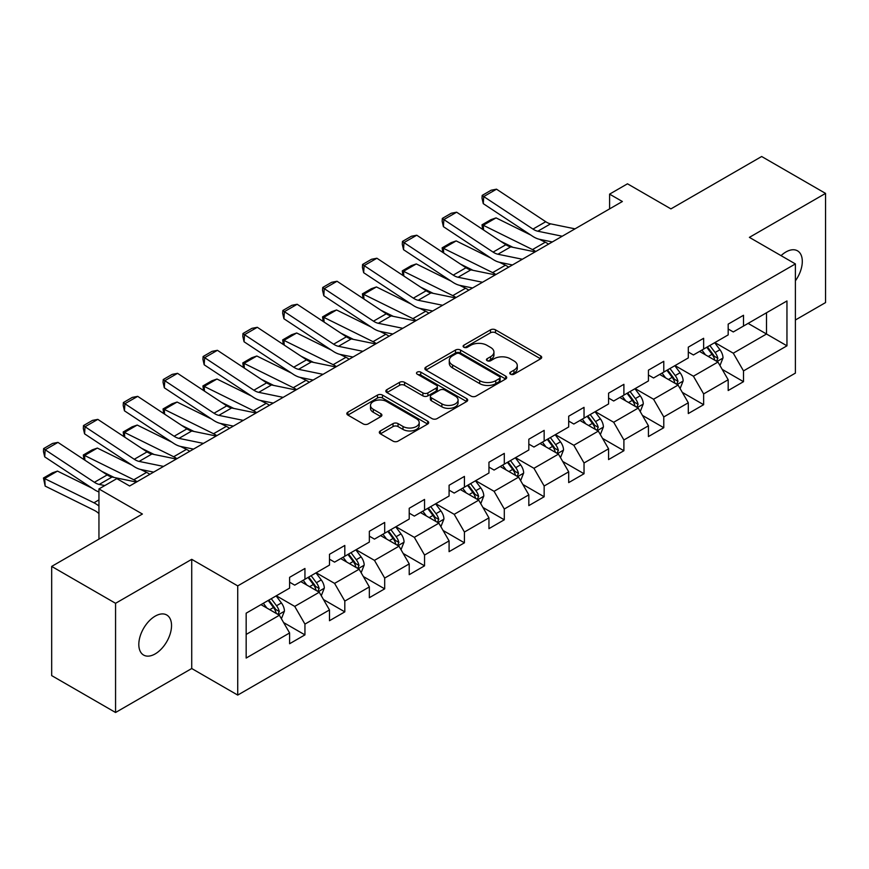 <?xml version="1.0" encoding="UTF-8"?>
<svg xmlns="http://www.w3.org/2000/svg" width="869" height="869" viewBox="0 0 869 869"><rect width="100%" height="100%" fill="white"/><g stroke="black" fill="none" stroke-linecap="round" stroke-linejoin="round"><path stroke-width="1.3" d="M510.494 374.191A2.488 1.434 0 0 0 514.013 374.191L540.659 358.799A3.552 2.053 0 0 0 541.702 357.355A3.552 2.053 0 0 0 540.659 355.91L495.504 329.84A3.552 2.053 0 0 0 490.496 329.84L463.84 345.221A2.488 1.434 0 0 0 463.112 346.242A2.488 1.434 0 0 0 463.84 347.252A2.488 1.434 0 0 0 467.348 347.252L470.802 345.265A11.351 6.55 0 0 1 486.857 345.265L490.616 347.437A11.351 6.55 0 0 1 493.94 352.064A11.351 6.55 0 0 1 490.616 356.703L487.172 358.691A2.488 1.434 0 0 0 486.444 359.712A2.488 1.434 0 0 0 487.172 360.722A2.488 1.434 0 0 0 490.681 360.722L494.124 358.734A11.351 6.55 0 0 1 510.179 358.734L513.948 360.907A11.351 6.55 0 0 1 517.272 365.534A11.351 6.55 0 0 1 513.948 370.172L510.494 372.16A2.488 1.434 0 0 0 509.766 373.181A2.488 1.434 0 0 0 510.494 374.191L510.494 372.16M155.182 653.912A23.137 13.35 120 0 0 170.291 633.534A23.137 13.35 120 0 0 166.739 614.991A23.137 13.35 120 0 0 155.182 616.143A23.137 13.35 120 0 0 140.061 636.521A23.137 13.35 120 0 0 143.613 655.063A23.137 13.35 120 0 0 155.182 653.912M795.396 280.817A23.137 13.35 120 0 0 797.503 250.826A23.137 13.35 120 0 0 785.934 251.977A23.137 13.35 120 0 0 781.057 255.649M380.361 430.926A3.552 2.053 0 0 0 379.318 432.382A3.552 2.053 0 0 0 380.361 433.827L393.027 441.137A3.552 2.053 0 0 0 398.045 441.137L427.646 424.05A3.552 2.053 0 0 0 428.689 422.606A3.552 2.053 0 0 0 427.646 421.15L382.49 395.08A3.552 2.053 0 0 0 377.483 395.08L347.872 412.178A3.552 2.053 0 0 0 346.84 413.622A3.552 2.053 0 0 0 347.872 415.067L363.177 423.909A3.552 2.053 0 0 0 368.195 423.909L380.861 416.588A3.552 2.053 0 0 0 381.904 415.143A3.552 2.053 0 0 0 380.861 413.698L373.279 409.31A9.494 5.475 0 0 1 370.498 405.443A9.494 5.475 0 0 1 376.353 400.381A9.494 5.475 0 0 1 386.694 401.565L416.425 418.728A9.494 5.475 0 0 1 419.206 422.606A9.494 5.475 0 0 1 413.34 427.667A9.494 5.475 0 0 1 402.999 426.473L398.045 423.616A3.552 2.053 0 0 0 393.027 423.616L380.361 430.926L380.361 433.827M795.396 319.998L825.55 302.586L825.55 193.396L761.657 156.507L670.922 208.886L627.483 183.804L609.593 194.135L622.367 201.51L129.622 485.999L116.837 478.623L98.947 488.943L98.947 539.117M115.566 603.303L115.566 712.493L191.723 668.522L191.723 559.332L115.566 603.303L51.673 566.414L142.397 514.035L98.947 488.943M191.723 559.332L237.726 585.891L795.396 263.926L795.396 373.116L237.726 695.081L237.726 585.891M825.55 193.396L749.393 237.367L795.396 263.926M471.052 396.101A3.552 2.053 0 0 0 476.071 396.101L505.671 379.003A3.552 2.053 0 0 0 506.703 377.559A3.552 2.053 0 0 0 505.671 376.114L460.516 350.044A3.552 2.053 0 0 0 455.497 350.044L425.897 367.131A3.552 2.053 0 0 0 424.854 368.575A3.552 2.053 0 0 0 425.897 370.031L471.052 396.101M418.228 374.724A2.488 1.434 0 0 1 420.748 375.082L420.748 372.128L466.664 398.632A3.552 2.053 0 0 1 467.696 400.077A3.552 2.053 0 0 1 466.664 401.532L437.053 418.619A3.552 2.053 0 0 1 432.045 418.619L386.89 392.549L386.89 389.649A3.552 2.053 0 0 0 385.847 391.104A3.552 2.053 0 0 0 386.89 392.549M386.89 389.649L399.555 382.338A3.552 2.053 0 0 1 404.574 382.338L422.888 392.907A3.552 2.053 0 0 0 427.896 392.907L436.303 388.063A3.552 2.053 0 0 0 437.346 386.607A3.552 2.053 0 0 0 436.303 385.163L417.239 374.159A2.488 1.434 0 0 1 416.512 373.138A2.488 1.434 0 0 1 418.043 371.813A2.488 1.434 0 0 1 420.748 372.128M115.566 712.493L51.673 675.604L51.673 566.414M283.598 622.562L304.943 634.881L304.943 624.105L329.481 609.94L329.481 620.716L344.808 611.863L344.808 601.087L369.347 586.923L369.347 597.698L384.685 588.845L384.685 578.07L409.223 563.905L409.223 574.681L424.55 565.828L424.55 555.052L449.088 540.887L449.088 551.663L464.426 542.81L464.426 532.034L488.954 517.87L488.954 528.645L504.292 519.792L504.292 509.017L528.83 494.852L528.83 505.617L544.157 496.764L544.157 485.999L568.695 471.834L568.695 482.599L584.033 473.746L584.033 462.981L608.572 448.817L608.572 459.582L623.899 450.729L623.899 439.964L648.437 425.799L648.437 436.564L663.775 427.711L663.775 416.946L688.302 402.771L688.302 413.546L703.64 404.693L703.64 393.918L728.179 379.753L728.179 390.529L743.506 381.676L743.506 370.9L786.956 345.819L786.956 300.967L766.512 312.764L766.512 334.011L786.956 345.819M304.943 634.881L289.605 643.733L289.605 632.958L246.166 658.05L246.166 613.188L289.605 588.107L289.605 577.331L304.943 568.478L304.943 579.254L329.481 565.089L329.481 554.313L344.808 545.46L344.808 556.236L369.347 542.071L369.347 531.296L384.685 522.443L384.685 533.218L409.223 519.054L409.223 508.278L424.55 499.425L424.55 510.19L449.088 496.025L449.088 485.26L464.426 476.408L464.426 487.172L488.954 473.008L488.954 462.243L504.292 453.39L504.292 464.155L528.83 449.99L528.83 439.225L544.157 430.372L544.157 441.137L568.695 426.972L568.695 416.208L584.033 407.355L584.033 418.119L608.572 403.955L608.572 393.179L623.899 384.326L623.899 395.102L648.437 380.937L648.437 370.161L663.775 361.308L663.775 372.084L688.302 357.919L688.302 347.144L703.64 338.291L703.64 349.066L728.179 334.902L728.179 324.126L743.506 315.273L743.506 326.049L786.956 300.967M300.859 581.611L319.26 592.234L294.721 606.399L276.32 595.776M289.605 582.197L294.721 585.152L304.943 579.254M294.721 606.399L304.943 624.105M319.26 592.234L329.481 609.94M340.724 558.593L359.125 569.217L334.587 583.381L316.186 572.758M329.481 559.18L334.587 562.134L344.808 556.236M334.587 583.381L344.808 601.087M359.125 569.217L369.347 586.923M380.589 535.576L398.99 546.199L374.463 560.364L356.062 549.74M369.347 536.162L374.463 539.117L384.685 533.218M374.463 560.364L384.685 578.07M398.99 546.199L409.223 563.905M420.466 512.558L438.867 523.181L414.328 537.346L395.927 526.723M409.223 513.144L414.328 516.099L424.55 510.19M414.328 537.346L424.55 555.052M438.867 523.181L449.088 540.887M460.331 489.54L478.732 500.164L454.205 514.329L435.793 503.705M449.088 490.127L454.205 493.081L464.426 487.172M454.205 514.329L464.426 532.034M478.732 500.164L488.954 517.87M500.207 466.523L518.608 477.146L494.07 491.311L475.669 480.687M488.954 467.109L494.07 470.064L504.292 464.155M494.07 491.311L504.292 509.017M518.608 477.146L528.83 494.852M540.073 443.505L558.474 454.129L533.935 468.293L515.534 457.67M528.83 444.092L533.935 447.046L544.157 441.137M533.935 468.293L544.157 485.999M558.474 454.129L568.695 471.834M579.938 420.487L598.339 431.111L573.812 445.276L555.41 434.652M568.695 421.074L573.812 424.029L584.033 418.119M573.812 445.276L584.033 462.981M598.339 431.111L608.572 448.817M619.814 397.459L638.215 408.093L613.677 422.258L595.276 411.624M608.572 398.056L613.677 401L623.899 395.102M613.677 422.258L623.899 439.964M638.215 408.093L648.437 425.799M659.68 374.441L678.081 385.065L653.553 399.229L635.141 388.606M648.437 375.039L653.553 377.982L663.775 372.084M653.553 399.229L663.775 416.946M678.081 385.065L688.302 402.771M699.556 351.424L717.957 362.047L693.419 376.212L675.017 365.588M688.302 352.021L693.419 354.965L703.64 349.066M693.419 376.212L703.64 393.918M717.957 362.047L728.179 379.753M748.111 323.387L766.512 334.011L733.284 353.194L714.883 342.571M728.179 329.003L733.284 331.947L743.506 326.049M733.284 353.194L743.506 370.9M191.723 668.522L237.726 695.081M609.593 194.135L609.593 208.886M246.166 634.435L279.383 615.252L260.982 604.628M279.383 615.252L289.605 632.958M722.172 369.358L743.506 381.676M682.295 392.375L703.64 404.693M642.43 415.393L663.775 427.711M602.565 438.411L623.899 450.729M562.688 461.428L584.033 473.746M522.823 484.446L544.157 496.764M482.947 507.463L504.292 519.792M443.081 530.481L464.426 542.81M403.216 553.499L424.55 565.828M363.34 576.527L384.685 588.845M323.474 599.545L344.808 611.863M511.493 374.539L513.948 373.127A11.351 6.55 0 0 0 517.272 368.489L517.272 365.534M493.94 352.064L493.94 355.019A11.351 6.55 0 0 1 490.616 359.657L488.161 361.069M540.616 358.832L495.504 332.784A3.552 2.053 0 0 0 490.496 332.784L464.828 347.6M505.617 379.036L460.516 352.988A3.552 2.053 0 0 0 455.497 352.988L425.94 370.053L425.897 367.131M499.393 378.569A2.488 1.434 0 0 0 500.12 377.559A2.488 1.434 0 0 0 499.393 376.549L459.755 353.661A2.488 1.434 0 0 0 456.247 353.661L452.608 355.758A11.351 6.55 0 0 0 449.284 360.396A11.351 6.55 0 0 0 452.608 365.034L479.71 380.676A11.351 6.55 0 0 0 495.764 380.676L499.393 378.569L499.393 381.524A2.488 1.434 0 0 0 500.12 380.513L500.12 377.559M449.284 360.396L449.284 363.351A11.351 6.55 0 0 0 452.608 367.978L452.608 365.034M499.393 381.524L495.764 383.62A11.351 6.55 0 0 1 479.71 383.62L452.608 367.978M386.933 392.582L399.555 385.293L399.555 382.338M437.346 386.607L437.346 389.562A3.552 2.053 0 0 1 436.303 391.007L427.896 395.862A3.552 2.053 0 0 1 422.888 395.862L404.574 385.293A3.552 2.053 0 0 0 399.555 385.293M420.748 375.082L466.61 401.554M441.887 403.879A9.494 5.475 0 0 0 452.228 405.073A9.494 5.475 0 0 0 458.082 400.012A9.494 5.475 0 0 0 455.313 396.134L444.83 390.083A3.552 2.053 0 0 0 439.812 390.083L431.415 394.939A3.552 2.053 0 0 0 430.372 396.383A3.552 2.053 0 0 0 431.415 397.839L441.887 403.879L441.887 406.833A9.494 5.475 0 0 0 452.228 408.017A9.494 5.475 0 0 0 458.082 402.955L458.082 400.012M430.372 396.383L430.372 399.338A3.552 2.053 0 0 0 431.415 400.783L431.415 397.839M441.887 406.833L431.415 400.783M419.206 422.606L419.206 425.549A9.494 5.475 0 0 1 413.34 430.611A9.494 5.475 0 0 1 402.999 429.427L398.045 426.57A3.552 2.053 0 0 0 393.027 426.57L380.405 433.859M370.498 405.443L370.498 408.387A9.494 5.475 0 0 0 373.279 412.264L373.279 409.31M380.818 416.62L373.279 412.264M427.602 424.083L382.49 398.035A3.552 2.053 0 0 0 377.483 398.035L347.926 415.1M719.977 365.545L723.008 357.887A9.581 5.529 -120 0 0 719.956 349.729L714.676 342.69M482.664 229.394L482.013 224.81L490.963 219.651L496.058 217.891L530.753 235.032M539.367 239.279L545.287 242.201A27.113 15.653 60 0 1 548.545 244.135M705.487 354.856L701.902 350.066M496.058 217.891L483.273 225.267L532.501 249.577A27.113 15.653 60 0 1 535.76 251.51M482.013 224.81L483.273 225.267L483.566 229.992M512.927 247.307L500.446 241.147M716.469 361.2L717.837 358.3A9.581 5.529 -120 0 0 715.1 352.532L709.821 345.493M707.42 346.883L713.275 354.693A4.877 2.813 60 0 1 714.166 356.171L717.837 358.3M706.758 347.263L712.037 354.302A9.581 5.529 60 0 1 714.774 360.07M562.232 236.227L537.813 231.219A18.075 10.439 60 0 1 532.969 229.09L483.74 196.557L483.273 203.65L532.501 236.183A27.113 15.653 -120 0 0 539.768 239.366L552.326 241.951M575.017 228.851L550.588 223.844A18.075 10.439 60 0 1 545.743 221.714L496.514 189.181L483.74 196.557L482.197 195.395L491.148 190.224L496.514 189.181M483.273 203.65L482.013 198.23L482.197 195.395M680.101 388.562L683.143 380.904A9.581 5.529 -120 0 0 680.09 372.747L674.811 365.708M442.799 252.412L442.147 247.828L451.087 242.668L456.182 240.909L490.887 258.05M499.501 262.297L505.41 265.219A27.113 15.653 60 0 1 508.669 267.152M665.611 377.874L662.037 373.083M456.182 240.909L443.407 248.284L492.636 272.605A27.113 15.653 60 0 1 495.895 274.528M442.147 247.828L443.407 248.284L443.69 253.009M473.051 270.324L460.581 264.165M676.603 384.217L677.972 381.317A9.581 5.529 -120 0 0 675.235 375.56L669.956 368.51M667.555 369.901L673.41 377.711A4.877 2.813 60 0 1 674.29 379.188L677.972 381.317M666.892 370.281L672.161 377.331A9.581 5.529 60 0 1 674.909 383.088M640.236 411.58L643.277 403.922A9.581 5.529 -120 0 0 640.214 395.775L634.946 388.725M402.934 275.44L402.282 270.856L411.222 265.686L416.316 263.926L451.011 281.067M459.625 285.314L465.545 288.236A27.113 15.653 60 0 1 468.804 290.17M625.745 400.891L622.161 396.101M416.316 263.926L403.531 271.313L452.771 295.623A27.113 15.653 60 0 1 456.019 297.546M402.282 270.856L403.531 271.313L403.824 276.027M433.186 293.342L420.705 287.183M636.727 407.235L638.107 404.335A9.581 5.529 -120 0 0 635.358 398.578L630.09 391.528M627.69 392.918L633.534 400.728A4.877 2.813 60 0 1 634.424 402.217L638.107 404.335M627.016 393.299L632.295 400.348A9.581 5.529 60 0 1 635.033 406.105M522.367 259.244L497.937 254.237A18.075 10.439 60 0 1 493.092 252.108L443.863 219.575L443.407 226.668L492.636 259.201A27.113 15.653 -120 0 0 499.903 262.384L512.46 264.969M535.141 251.869L510.722 246.861A18.075 10.439 60 0 1 505.877 244.732L456.649 212.199L443.863 219.575L442.332 218.412L451.272 213.242L456.649 212.199M443.407 226.668L442.147 221.247L442.332 218.412M482.501 282.262L458.072 277.254A18.075 10.439 60 0 1 453.227 275.125L403.998 242.592L403.531 249.685L452.771 282.219A27.113 15.653 -120 0 0 460.027 285.412L472.595 287.987M495.276 274.886L470.846 269.879A18.075 10.439 60 0 1 466.001 267.75L416.772 235.217L403.998 242.592L402.466 241.43L411.406 236.259L416.772 235.217M403.531 249.685L402.282 244.265L402.466 241.43M600.36 434.609L603.401 426.94A9.581 5.529 -120 0 0 600.349 418.793L595.069 411.743M363.057 298.458L362.406 293.874L371.356 288.704L376.44 286.944L411.146 304.085M419.76 308.343L425.68 311.254A27.113 15.653 60 0 1 428.928 313.188M585.88 423.909L582.295 419.13M376.44 286.944L363.666 294.33L412.894 318.641A27.113 15.653 60 0 1 416.153 320.563M362.406 293.874L363.666 294.33L363.948 299.045M393.32 316.37L380.839 310.2M596.862 430.253L598.23 427.352A9.581 5.529 -120 0 0 595.493 421.595L590.214 414.546M587.813 415.936L593.668 423.746A4.877 2.813 60 0 1 594.559 425.234L598.23 427.352M587.151 416.316L592.419 423.366A9.581 5.529 60 0 1 595.167 429.123M560.494 457.626L563.536 449.968A9.581 5.529 -120 0 0 560.472 441.81L555.204 434.761M323.192 321.476L322.54 316.892L331.48 311.721L336.575 309.972L371.269 327.102M379.883 331.361L385.803 334.283A27.113 15.653 60 0 1 389.062 336.205M546.004 446.927L542.419 442.147M336.575 309.972L323.8 317.348L373.029 341.658A27.113 15.653 60 0 1 376.288 343.581M322.54 316.892L323.8 317.348L324.083 322.062M353.444 339.388L340.974 333.218M556.996 453.27L558.365 450.37A9.581 5.529 -120 0 0 555.617 444.613L550.349 437.574M547.948 438.954L553.803 446.764A4.877 2.813 60 0 1 554.683 448.252L558.365 450.37M547.274 439.345L552.554 446.384A9.581 5.529 60 0 1 555.291 452.141M520.629 480.644L523.659 472.986A9.581 5.529 -120 0 0 520.607 464.828L515.328 457.789M283.316 344.493L282.664 339.909L291.615 334.739L296.709 332.99L331.404 350.12M340.018 354.378L345.938 357.3A27.113 15.653 60 0 1 349.197 359.223M506.138 469.944L502.554 465.165M296.709 332.99L283.924 340.366L333.153 364.676A27.113 15.653 60 0 1 336.412 366.599M282.664 339.909L283.924 340.366L284.217 345.08M313.579 362.406L301.098 356.236M517.12 476.288L518.489 473.388A9.581 5.529 -120 0 0 515.751 467.631L510.472 460.592M508.072 461.971L513.927 469.781A4.877 2.813 60 0 1 514.817 471.27L518.489 473.388M507.409 462.362L512.688 469.401A9.581 5.529 60 0 1 515.426 475.158M442.625 305.28L418.195 300.272A18.075 10.439 60 0 1 413.362 298.154L364.122 265.61L363.666 272.703L412.894 305.236A27.113 15.653 -120 0 0 420.161 308.43L432.719 311.004M455.41 297.904L430.981 292.896A18.075 10.439 60 0 1 426.136 290.767L376.907 258.234L364.122 265.61L362.59 264.448L371.541 259.277L376.907 258.234M363.666 272.703L362.406 267.283L362.59 264.448M402.76 328.297L378.33 323.29A18.075 10.439 60 0 1 373.485 321.172L324.256 288.638L323.8 295.732L373.029 328.265A27.113 15.653 -120 0 0 380.285 331.447L392.853 334.022M415.534 320.922L391.104 315.914A18.075 10.439 60 0 1 386.271 313.785L337.042 281.252L324.256 288.638L322.725 287.465L331.665 282.306L337.042 281.252M323.8 295.732L322.54 290.3L322.725 287.465M362.884 351.315L338.465 346.307A18.075 10.439 60 0 1 333.62 344.189L284.391 311.656L283.924 318.749L333.153 351.282A27.113 15.653 -120 0 0 340.42 354.465L352.977 357.04M375.669 343.939L351.239 338.932A18.075 10.439 60 0 1 346.394 336.814L297.165 304.269L284.391 311.656L282.849 310.483L291.799 305.323L297.165 304.269M283.924 318.749L282.664 313.318L282.849 310.483M480.753 503.662L483.794 496.003A9.581 5.529 -120 0 0 480.742 487.846L475.462 480.807M243.45 367.511L242.799 362.927L251.738 357.756L256.833 356.008L291.539 373.138M300.153 377.396L306.062 380.318A27.113 15.653 60 0 1 309.321 382.241M466.262 492.962L462.688 488.182M256.833 356.008L244.059 363.383L293.287 387.693A27.113 15.653 60 0 1 296.546 389.627M242.799 362.927L244.059 363.383L244.341 368.098M273.702 385.423L261.232 379.264M477.255 499.306L478.623 496.405A9.581 5.529 -120 0 0 475.886 490.648L470.607 483.609M468.206 484.989L474.061 492.799A4.877 2.813 60 0 1 474.941 494.287L478.623 496.405M467.544 485.38L472.812 492.419A9.581 5.529 60 0 1 475.56 498.176M323.018 374.333L298.588 369.325A18.075 10.439 60 0 1 293.744 367.207L244.515 334.674L244.059 341.767L293.287 374.3A27.113 15.653 -120 0 0 300.555 377.483L313.112 380.057M335.792 366.957L311.374 361.949A18.075 10.439 60 0 1 306.529 359.831L257.3 327.298L244.515 334.674L242.983 333.5L251.923 328.341L257.3 327.298M244.059 341.767L242.799 336.336L242.983 333.5M440.887 526.679L443.929 519.021A9.581 5.529 -120 0 0 440.865 510.863L435.597 503.824M203.585 390.529L202.933 385.945L211.873 380.785L216.968 379.025L251.662 396.155M260.276 400.413L266.196 403.335A27.113 15.653 60 0 1 269.455 405.258M426.397 515.98L422.812 511.2M216.968 379.025L204.182 386.401L253.422 410.711A27.113 15.653 60 0 1 256.67 412.645M202.933 385.945L204.182 386.401L204.476 391.115M233.837 408.441L221.356 402.282M437.379 522.323L438.758 519.423A9.581 5.529 -120 0 0 436.01 513.666L430.742 506.627M428.341 508.007L434.185 515.828A4.877 2.813 60 0 1 435.076 517.305L438.758 519.423M427.667 508.398L432.947 515.436A9.581 5.529 60 0 1 435.684 521.194M283.153 397.361L258.723 392.343A18.075 10.439 60 0 1 253.878 390.224L204.649 357.691L204.182 364.784L253.422 397.318A27.113 15.653 -120 0 0 260.678 400.5L273.246 403.075M295.927 389.975L271.497 384.967A18.075 10.439 60 0 1 266.653 382.849L217.424 350.316L204.649 357.691L203.118 356.518L212.058 351.358L217.424 350.316M204.182 364.784L202.933 359.353L203.118 356.518M401.011 549.697L404.052 542.039A9.581 5.529 -120 0 0 401 533.881L395.721 526.842M163.709 413.546L163.057 408.962L172.008 403.803L177.091 402.043L211.797 419.173M220.411 423.431L226.331 426.353A27.113 15.653 60 0 1 229.579 428.287M386.531 538.997L382.947 534.218M177.091 402.043L164.317 409.418L213.546 433.729A27.113 15.653 60 0 1 216.805 435.662M163.057 408.962L164.317 409.418L164.599 414.133M193.972 431.458L181.491 425.299M397.513 545.341L398.882 542.441A9.581 5.529 -120 0 0 396.145 536.684L390.865 529.645M388.465 531.024L394.32 538.845A4.877 2.813 60 0 1 395.21 540.322L398.882 542.441M387.802 531.415L393.07 538.454A9.581 5.529 60 0 1 395.819 544.211M243.277 420.379L218.847 415.36A18.075 10.439 60 0 1 214.013 413.242L164.784 380.709L164.317 387.802L213.546 420.335A27.113 15.653 -120 0 0 220.813 423.518L233.37 426.092M256.062 412.992L231.632 407.985A18.075 10.439 60 0 1 226.787 405.866L177.558 373.333L164.784 380.709L163.242 379.536L172.192 374.376L177.558 373.333M164.317 387.802L163.057 382.371L163.242 379.536M361.146 572.714L364.187 565.056A9.581 5.529 -120 0 0 361.124 556.899L355.856 549.86M123.843 436.564L123.192 431.98L132.131 426.82L137.226 425.06L171.921 442.191M180.535 446.449L186.455 449.371A27.113 15.653 60 0 1 189.714 451.304M346.655 562.015L343.07 557.235M137.226 425.06L124.452 432.436L173.681 456.746A27.113 15.653 60 0 1 176.939 458.68M123.192 431.98L124.452 432.436L124.734 437.15M154.095 454.476L141.625 448.317M357.648 568.359L359.016 565.469A9.581 5.529 -120 0 0 356.268 559.701L351 552.662M348.599 554.053L354.454 561.863A4.877 2.813 60 0 1 355.334 563.34L359.016 565.469M347.926 554.433L353.205 561.472A9.581 5.529 60 0 1 355.942 567.24M203.411 443.396L178.981 438.378A18.075 10.439 60 0 1 174.137 436.26L124.908 403.727L124.452 410.82L173.681 443.353A27.113 15.653 -120 0 0 180.937 446.536L193.505 449.11M216.185 436.021L191.756 431.002A18.075 10.439 60 0 1 186.922 428.884L137.693 396.351L124.908 403.727L123.376 402.553L132.316 397.394L137.693 396.351M124.452 410.82L123.192 405.399L123.376 402.553M321.28 595.732L324.311 588.074A9.581 5.529 -120 0 0 321.258 579.916L315.979 572.877M83.967 459.582L83.315 454.998L92.266 449.838L97.361 448.078L132.055 465.208M140.669 469.466L146.589 472.388A27.113 15.653 60 0 1 149.848 474.322M306.79 585.043L303.205 580.253M97.361 448.078L84.575 455.454L133.804 479.764A27.113 15.653 60 0 1 137.063 481.698M83.315 454.998L84.575 455.454L84.869 460.168M114.23 477.494L101.749 471.335M317.772 591.376L319.14 588.487A9.581 5.529 -120 0 0 316.403 582.719L311.124 575.68M308.723 577.07L314.578 584.88A4.877 2.813 60 0 1 315.469 586.358L319.14 588.487M308.06 577.451L313.34 584.489A9.581 5.529 60 0 1 316.077 590.257M163.535 466.414L139.116 461.406A18.075 10.439 60 0 1 134.271 459.277L85.043 426.744L84.575 433.837L133.804 466.371A27.113 15.653 -120 0 0 141.071 469.553L153.628 472.128M176.32 459.038L151.89 454.02A18.075 10.439 60 0 1 147.046 451.902L97.817 419.369L85.043 426.744L83.5 425.571L92.451 420.411L97.817 419.369M84.575 433.837L83.315 428.417L83.5 425.571M281.404 618.75L284.445 611.092A9.581 5.529 -120 0 0 281.393 602.934L276.114 595.895M57.484 471.096L44.71 478.471L45.166 486.097L43.45 478.015L52.39 472.855L57.484 471.096L92.19 488.237M266.913 608.061L263.34 603.271M43.45 478.015L93.939 502.782A27.113 15.653 60 0 1 98.947 506.019M98.947 513.612A18.075 10.439 -120 0 0 94.395 510.407L45.166 486.097M277.906 614.394L279.275 611.504A9.581 5.529 -120 0 0 276.538 605.736L271.258 598.698M268.858 600.088L274.713 607.898A4.877 2.813 60 0 1 275.592 609.375L279.275 611.504M268.195 600.468L273.463 607.507A9.581 5.529 60 0 1 276.212 613.275M104.812 485.565L99.24 484.424A18.075 10.439 60 0 1 94.395 482.295L45.166 449.762L44.71 456.855L93.939 489.388A27.113 15.653 -120 0 0 98.947 491.941M136.444 482.056L112.025 477.038A18.075 10.439 60 0 1 107.18 474.919L57.951 442.386L45.166 449.762L43.635 448.6L52.574 443.429L57.951 442.386M44.71 456.855L43.45 451.435L43.635 448.6M513.948 373.127L513.948 370.172M487.172 360.722L487.172 358.691M490.616 359.657L490.616 356.703M463.84 347.252L463.84 345.221M490.496 332.784L490.496 329.84M495.504 332.784L495.504 329.84M540.659 358.799L540.659 355.91M455.497 352.988L455.497 350.044M460.516 352.988L460.516 350.044M505.671 379.003L505.671 376.114M479.71 383.62L479.71 380.676M495.764 383.62L495.764 380.676M404.574 385.293L404.574 382.338M422.888 395.862L422.888 392.907M427.896 395.862L427.896 392.907M436.303 391.007L436.303 388.063M466.664 401.532L466.664 398.632M393.027 426.57L393.027 423.616M398.045 426.57L398.045 423.616M402.999 429.427L402.999 426.473M380.861 416.588L380.861 413.698M347.872 415.067L347.872 412.178M377.483 398.035L377.483 395.08M382.49 398.035L382.49 395.08M427.646 424.05L427.646 421.15M717.012 361.504L722.954 358.071M715.1 352.532L719.956 349.729M708.289 356.475L712.037 354.302M545.287 242.201L532.501 249.577M537.813 231.219L550.588 223.844M532.969 229.09L545.743 221.714M677.136 384.522L683.077 381.089M675.235 375.56L680.09 372.747M668.413 379.492L672.161 377.331M505.41 265.219L492.636 272.605M637.27 407.539L643.212 404.107M635.358 398.578L640.214 395.775M628.548 402.51L632.295 400.348M465.545 288.236L452.771 295.623M497.937 254.237L510.722 246.861M493.092 252.108L505.877 244.732M458.072 277.254L470.846 269.879M453.227 275.125L466.001 267.75M597.394 430.557L603.336 427.135M595.493 421.595L600.349 418.793M588.682 425.528L592.419 423.366M425.68 311.254L412.894 318.641M557.529 453.575L563.47 450.153M555.617 444.613L560.472 441.81M548.806 448.545L552.554 446.384M385.803 334.283L373.029 341.658M517.663 476.603L523.605 473.171M515.751 467.631L520.607 464.828M508.941 471.563L512.688 469.401M345.938 357.3L333.153 364.676M418.195 300.272L430.981 292.896M413.362 298.154L426.136 290.767M378.33 323.29L391.104 315.914M373.485 321.172L386.271 313.785M338.465 346.307L351.239 338.932M333.62 344.189L346.394 336.814M477.787 499.621L483.729 496.188M475.886 490.648L480.742 487.846M469.064 494.58L472.812 492.419M306.062 380.318L293.287 387.693M298.588 369.325L311.374 361.949M293.744 367.207L306.529 359.831M437.922 522.638L443.863 519.206M436.01 513.666L440.865 510.863M429.199 517.598L432.947 515.436M266.196 403.335L253.422 410.711M258.723 392.343L271.497 384.967M253.878 390.224L266.653 382.849M398.045 545.656L403.987 542.223M396.145 536.684L401 533.881M389.334 540.616L393.07 538.454M226.331 426.353L213.546 433.729M218.847 415.36L231.632 407.985M214.013 413.242L226.787 405.866M358.18 568.674L364.122 565.241M356.268 559.701L361.124 556.899M349.457 563.633L353.205 561.472M186.455 449.371L173.681 456.746M178.981 438.378L191.756 431.002M174.137 436.26L186.922 428.884M318.315 591.691L324.256 588.259M316.403 582.719L321.258 579.916M309.592 586.651L313.34 584.489M146.589 472.388L133.804 479.764M139.116 461.406L151.89 454.02M134.271 459.277L147.046 451.902M278.438 614.709L284.38 611.276M276.538 605.736L281.393 602.934M269.716 609.68L273.463 607.507M98.947 499.892L93.939 502.782M99.24 484.424L112.025 477.038M94.395 482.295L107.18 474.919"/></g></svg>
